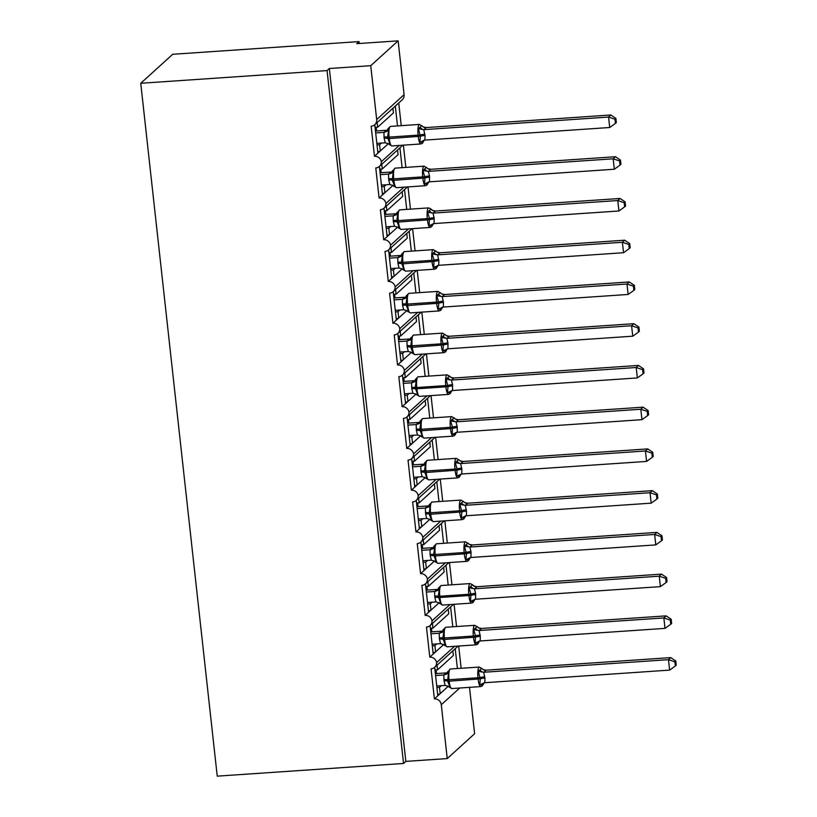 <?xml version="1.0" encoding="UTF-8"?>
<svg xmlns="http://www.w3.org/2000/svg" width="817" height="817" viewBox="0 0 817 817"><rect width="100%" height="100%" fill="white"/><g stroke="black" fill="none" stroke-linecap="round" stroke-linejoin="round"><path stroke-width="1.23" d="M469.509 687.352L474.626 733.727L447.236 758.574L405.835 761.393L403.547 763.466L217.24 776.15L140.749 83.273L172.704 54.29L359.01 41.596L356.733 43.669L398.134 40.85L404.078 94.69A6.393 6.127 47.8 0 1 402.168 99.858L374.778 124.695A6.393 6.127 47.8 0 1 371.163 126.216L374.482 156.272L388.371 143.68M359.225 43.495L359.01 41.596M454.548 646.318L436.625 662.577A6.393 6.127 47.8 0 1 434.675 667.315L437.81 695.788L440.189 693.633L439.495 687.373L436.901 687.546M458.102 646.073L434.675 667.315A6.393 6.127 47.8 0 1 431.07 668.837L434.389 698.892L437.81 695.788M437.044 665.171L437.565 669.838L453.353 655.51L452.843 650.843M437.565 669.838L434.971 670.022M455.212 648.688L457.408 668.531M458.694 646.033L461.145 668.275M449.942 604.58L432.019 620.828A6.393 6.127 47.8 0 1 430.069 625.577L433.204 654.049L435.584 651.895L434.889 645.634L432.295 645.808M453.496 604.335L430.069 625.577A6.393 6.127 47.8 0 1 426.464 627.099L429.783 657.154L433.204 654.049M432.438 623.432L432.959 628.099L448.747 613.771L448.237 609.104M432.959 628.099L430.365 628.273M450.606 606.949L452.802 626.792M454.078 604.294L456.54 626.537M445.336 562.831L427.403 579.09A6.393 6.127 47.8 0 1 425.463 583.838L428.598 612.301L430.967 610.156L430.283 603.896L427.689 604.069M448.88 562.596L425.463 583.838A6.393 6.127 47.8 0 1 421.858 585.36L425.177 615.405L428.598 612.301M427.832 581.684L428.343 586.361L444.142 572.033L443.621 567.366M428.343 586.361L425.749 586.535M446 565.211L448.186 585.054M449.473 562.556L451.934 584.798M440.72 521.093L422.798 537.351A6.393 6.127 47.8 0 1 420.857 542.1L423.992 570.562L426.362 568.407L425.677 562.147L423.083 562.331M444.274 520.858L420.857 542.1A6.393 6.127 47.8 0 1 417.252 543.622L420.571 573.667L423.992 570.562M423.226 539.945L423.737 544.622L439.536 530.294L439.015 525.627M423.737 544.622L421.143 544.796M441.394 523.472L443.58 543.315M444.867 520.817L447.318 543.06M436.115 479.354L418.192 495.613A6.393 6.127 47.8 0 1 416.251 500.351L419.387 528.824L421.756 526.669L421.061 520.409L418.478 520.592M439.669 479.119L416.251 500.351A6.393 6.127 47.8 0 1 412.636 501.883L415.955 531.928L419.387 528.824M418.61 498.207L419.131 502.884L434.93 488.556L434.409 483.878M419.131 502.884L416.537 503.058M436.789 481.734L438.974 501.577M440.261 479.079L442.712 501.321M411.635 458.623L414.77 487.085L417.15 484.93L416.456 478.67L413.862 478.844M431.509 437.616L413.586 453.874A6.393 6.127 47.8 0 1 408.03 460.134L411.349 490.19L414.77 487.085M414.005 456.468L414.525 461.145L430.314 446.817L429.803 442.14M414.525 461.145L411.931 461.319M432.173 439.995L434.368 459.838M435.645 437.33L438.106 459.583M426.903 395.877L408.98 412.136A6.393 6.127 47.8 0 1 407.029 416.874L410.165 445.347L412.544 443.192L411.85 436.932L409.256 437.105M430.447 395.632L407.029 416.874A6.393 6.127 47.8 0 1 403.424 418.396L406.743 448.451L410.165 445.347M409.399 414.73L409.909 419.397L425.708 405.079L425.197 400.401M409.909 419.397L407.326 419.581M427.567 398.247L429.762 418.09M431.039 395.591L433.5 417.844M422.287 354.139L404.364 370.397A6.393 6.127 47.8 0 1 402.424 375.136L405.559 403.608L407.928 401.453L407.244 395.193L404.65 395.367M425.841 353.894L402.424 375.136A6.393 6.127 47.8 0 1 398.819 376.657L402.138 406.713L405.559 403.608M404.793 372.991L405.303 377.658L421.102 363.34L420.581 358.663M405.303 377.658L402.71 377.842M422.961 356.508L425.146 376.351M426.433 353.853L428.884 376.096M417.681 312.4L399.758 328.648A6.393 6.127 47.8 0 1 397.818 333.397L400.953 361.87L403.322 359.715L402.628 353.455L400.044 353.628M421.235 312.155L397.818 333.397A6.393 6.127 47.8 0 1 394.213 334.919L397.522 364.974L400.953 361.87M400.177 331.253L400.698 335.92L416.496 321.592L415.976 316.925M400.698 335.92L398.104 336.093M418.355 314.77L420.541 334.613M421.827 312.114L424.278 334.357M413.075 270.662L395.152 286.91A6.393 6.127 47.8 0 1 393.202 291.659L396.337 320.131L398.716 317.976L398.022 311.716L395.428 311.89M416.629 270.417L393.202 291.659A6.393 6.127 47.8 0 1 389.597 293.18L392.916 323.236L396.337 320.131M395.571 289.514L396.092 294.181L411.88 279.853L411.37 275.186M396.092 294.181L393.498 294.355M413.739 273.031L415.935 292.874M417.221 270.376L419.672 292.619M408.469 228.913L390.546 245.171A6.393 6.127 47.8 0 1 388.596 249.92L391.731 278.383L394.111 276.238L393.416 269.978L390.822 270.151M412.023 228.678L388.596 249.92A6.393 6.127 47.8 0 1 384.991 251.442L388.31 281.487L391.731 278.383M390.965 247.765L391.476 252.443L407.274 238.115L406.764 233.448M391.476 252.443L388.892 252.616M409.133 231.293L411.329 251.136M412.605 228.637L415.067 250.88M403.864 187.175L385.93 203.433A6.393 6.127 47.8 0 1 383.99 208.182L387.125 236.644L389.495 234.489L388.81 228.229L386.216 228.413M407.407 186.94L383.99 208.182A6.393 6.127 47.8 0 1 380.385 209.703L383.704 239.749L387.125 236.644M386.359 206.027L386.87 210.704L402.669 196.376L402.148 191.709M386.87 210.704L384.276 210.878M404.527 189.554L406.713 209.397M408 186.899L410.461 209.142M379.374 166.443L382.519 194.906L384.889 192.751L384.204 186.49L381.61 186.674M399.247 145.436L381.325 161.695A6.393 6.127 47.8 0 1 375.779 167.955L379.098 198.01L382.519 194.906M381.753 164.288L382.264 168.966L398.063 154.638L397.542 149.96M382.264 168.966L379.67 169.139M399.922 147.816L402.107 167.659M403.394 145.16L405.845 167.403M441.384 685.657L439.495 687.373M440.189 693.633L448.278 686.3M436.778 643.919L434.889 645.634M435.584 651.895L443.662 644.562M432.173 602.18L430.283 603.896M430.967 610.156L439.056 602.823M427.557 560.442L425.677 562.147M426.362 568.407L434.45 561.075M422.951 518.703L421.061 520.409M421.756 526.669L429.844 519.336M418.345 476.965L416.456 478.67M417.15 484.93L425.238 477.598M413.739 435.216L411.85 436.932M412.544 443.192L420.622 435.859M409.133 393.477L407.244 395.193M407.928 401.453L416.016 394.121M404.517 351.739L402.628 353.455M403.322 359.715L411.411 352.382M399.911 310L398.022 311.716M398.716 317.976L406.805 310.644M395.305 268.262L393.416 269.978M394.111 276.238L402.189 268.905M390.7 226.523L388.81 228.229M389.495 234.489L397.583 227.157M386.084 184.785L384.204 186.49M384.889 192.751L392.977 185.418M374.768 124.705L377.914 153.167M377.137 122.55L377.658 127.227L393.457 112.899L392.936 108.222M377.658 127.227L375.064 127.401M395.305 106.077L397.501 125.92M398.737 102.962L401.239 125.665M381.478 143.046L379.588 144.752L380.283 151.012M447.236 758.574L441.292 704.724A6.393 6.127 -132.2 0 0 434.389 698.892M436.625 662.577A6.393 6.127 -132.2 0 0 429.783 657.154M432.019 620.828A6.393 6.127 -132.2 0 0 425.177 615.405M427.403 579.09A6.393 6.127 -132.2 0 0 420.571 573.667M422.798 537.351A6.393 6.127 -132.2 0 0 415.955 531.928M418.192 495.613A6.393 6.127 -132.2 0 0 411.349 490.19M413.586 453.874A6.393 6.127 -132.2 0 0 406.743 448.451M408.98 412.136A6.393 6.127 -132.2 0 0 402.138 406.713M404.364 370.397A6.393 6.127 -132.2 0 0 397.522 364.974M399.758 328.648A6.393 6.127 -132.2 0 0 392.916 323.236M395.152 286.91A6.393 6.127 -132.2 0 0 388.31 281.487M390.546 245.171A6.393 6.127 -132.2 0 0 383.704 239.749M385.93 203.433A6.393 6.127 -132.2 0 0 379.098 198.01M381.325 161.695A6.393 6.127 -132.2 0 0 374.482 156.272M405.835 761.393L329.343 68.516L370.744 65.687L376.688 119.537A6.393 6.127 47.8 0 1 374.778 124.695M379.588 144.752L377.005 144.926M370.744 65.687L398.134 40.85M140.749 83.273L327.055 70.579L329.343 68.516M403.547 763.466L327.055 70.579M379.782 151.472L377.74 151.605M384.388 193.21L382.346 193.353M388.994 234.949L386.952 235.092M393.61 276.687L391.557 276.83M398.216 318.426L396.174 318.569M402.822 360.164L400.779 360.307M407.428 401.913L405.385 402.046M412.034 443.651L409.991 443.784M416.65 485.39L414.597 485.523M421.255 527.128L419.213 527.271M425.861 568.867L423.819 569.01M430.467 610.605L428.425 610.748M435.083 652.344L433.03 652.487M439.689 694.082L437.646 694.225M387.432 130.056L387.84 128.861L388.586 130.761L387.524 137.215L390.066 144.221L389.403 144.691L390.066 144.221L385.246 142.791L384.133 138.236L383.898 132.344L386.38 130.281M423.574 140.933L422.992 142.291L419.856 142.189L420.367 136.245L418.375 128.729L421.225 126.145M614.976 119.211L615.436 123.377L616.345 122.55L615.885 118.383L614.976 119.211L608.563 117.066L609.717 127.503L424.922 140.085L425.024 135.448L423.768 129.648L608.563 117.066L610.84 114.993L426.239 127.564L423.952 129.637M424.319 140.085L422.399 143.292L420.826 143.966A9.171 2.114 -93.9 0 1 418.243 136.602L418.11 135.346A9.171 2.114 -93.9 0 1 419.08 124.593A9.171 2.114 -93.9 0 1 419.448 124.419L423.461 126.972L426.239 127.564M375.677 132.926L383.908 132.364A4.688 4.606 151.8 0 0 387.718 129.433M375.463 131.026L386.196 130.291M376.831 143.363L385.246 142.791M384.092 132.344L388.586 130.761M419.856 142.189L424.922 140.085M418.375 128.729L423.768 129.648M609.717 127.503L615.436 123.377M615.885 118.383L610.84 114.993M392.436 170.61L393.191 172.499L392.262 180.21L394.672 185.959L394.019 186.429L394.672 185.959L389.852 184.53L388.739 179.975L388.504 174.092L390.986 172.019M428.179 182.671L427.597 184.029L424.472 183.937L424.973 177.983L422.981 170.467L425.831 167.883M619.582 160.949L620.042 165.116L620.951 164.288L620.491 160.122L619.582 160.949L613.169 158.804L614.323 169.242L429.528 181.823L429.497 175.941L428.374 171.386L613.169 158.804L615.456 156.731L430.845 169.303L428.557 171.376M428.067 183.233L427.005 185.03L425.443 185.704A9.171 2.114 -93.9 0 1 422.849 178.341L422.716 177.085A9.171 2.114 -93.9 0 1 423.686 166.331A9.171 2.114 -93.9 0 1 424.054 166.157L428.067 168.721L430.845 169.303A4.688 4.606 151.8 0 1 426.494 167.414M380.283 174.664L388.514 174.103M380.068 172.765L390.802 172.03M381.437 185.102L389.852 184.53M388.698 174.082L393.191 172.499M424.472 183.937L429.528 181.823M422.981 170.467L428.374 171.386M614.323 169.242L620.042 165.116M620.491 160.122L615.456 156.731M432.683 224.971L431.621 226.769L430.048 227.453A9.171 2.114 -93.9 0 1 427.465 220.079L427.322 218.833A9.171 2.114 -93.9 0 1 428.292 208.069A9.171 2.114 -93.9 0 1 428.659 207.896L399.687 209.877L396.939 212.91L397.797 214.238L396.735 220.692L399.288 227.698L398.625 228.168L399.288 227.698L394.468 226.268L393.345 221.713L393.12 215.831L395.591 213.758M432.796 224.409L432.203 225.768L429.078 225.676L429.446 218.466L427.587 212.206L430.447 209.622M624.188 202.687L624.648 206.854L625.567 206.027L625.107 201.86L624.188 202.687L617.775 200.543L618.929 210.98L434.133 223.562L434.103 217.679L432.979 213.125L617.775 200.543L620.062 198.47L435.451 211.041L433.173 213.114M431.121 209.172L432.683 210.459L435.451 211.041A4.688 4.606 151.8 0 1 431.11 209.152L428.659 207.896M384.889 216.403L393.12 215.841A4.688 4.606 151.8 0 0 396.939 212.91M384.684 214.503L395.408 213.768M386.043 226.84L394.468 226.268M393.314 215.831L397.797 214.238M429.078 225.676L434.133 223.562M427.587 212.206L432.979 213.125M618.929 210.98L624.648 206.854M625.107 201.86L620.062 198.47M401.249 255.272L401.658 254.087L402.403 255.976L401.341 262.441L403.894 269.436L403.23 269.916L403.894 269.436L399.074 268.007L397.95 263.452L397.726 257.569L400.197 255.496M437.401 266.148L436.819 267.516L433.684 267.414L434.052 260.204L432.203 253.944L435.053 251.36M628.794 244.426L629.264 248.593L630.173 247.765L629.713 243.599L628.794 244.426L622.38 242.281L623.534 252.719L438.739 265.311L438.852 260.674L437.595 254.863L622.38 242.281L624.668 240.208L440.057 252.79L437.779 254.853M438.137 265.3L436.227 268.507L434.654 269.191A9.171 2.114 -93.9 0 1 432.07 261.818L431.927 260.572A9.171 2.114 -93.9 0 1 432.908 249.818A9.171 2.114 -93.9 0 1 433.276 249.645L437.289 252.198L440.057 252.79A4.688 4.606 151.8 0 1 435.716 250.89M389.495 258.141L397.736 257.58A4.688 4.606 151.8 0 0 401.545 254.659M389.29 256.242L400.013 255.517M390.649 268.579L399.074 268.007M397.92 257.569L402.403 255.976M433.684 267.414L438.739 265.311M432.203 253.944L437.595 254.863M623.534 252.719L629.264 248.593M629.713 243.599L624.668 240.208M405.865 297.02L406.274 295.825L407.019 297.715L405.957 304.179L408.5 311.185L407.836 311.655L408.5 311.185L403.68 309.745L402.556 305.19L402.332 299.308L404.813 297.235M442.007 307.886L441.425 309.255L438.29 309.153L438.8 303.199L436.809 295.693L439.658 293.099M633.41 286.164L633.869 290.341L634.778 289.514L634.319 285.337L633.41 286.164L626.996 284.02L628.14 294.457L443.355 307.049L443.457 302.413L442.201 296.602L626.996 284.02L629.274 281.957L444.673 294.528L442.426 296.581A4.688 3.952 -112.4 0 1 438.606 294.181M442.753 307.039L440.833 310.246L439.26 310.93A9.171 2.114 -93.9 0 1 436.676 303.556L436.544 302.31A9.171 2.114 -93.9 0 1 437.514 291.557A9.171 2.114 -93.9 0 1 437.881 291.383L441.895 293.936L444.673 294.528A4.688 4.606 151.8 0 1 440.322 292.629M394.111 299.88L402.342 299.318A4.688 4.606 151.8 0 0 406.151 296.397M393.896 297.98L404.619 297.255M395.254 310.317L403.68 309.745M402.526 299.308L407.019 297.715M438.29 309.153L443.355 307.049M436.809 295.693L442.201 296.602M628.14 294.457L633.869 290.341M634.319 285.337L629.274 281.957M410.869 337.564L411.625 339.453L410.696 347.164L413.106 352.924L412.452 353.393L413.106 352.924L408.286 351.484L407.172 346.939L406.937 341.046L409.419 338.973M446.613 349.625L446.031 350.993L442.906 350.891L443.406 344.937L441.415 337.431L444.264 334.837M638.016 327.903L638.475 332.08L639.384 331.253L638.925 327.076L638.016 327.903L631.602 325.758L632.756 336.195L447.961 348.788L447.93 342.895L446.807 338.34L631.602 325.758L633.88 323.695L449.279 336.267L446.991 338.33M447.359 348.777L445.439 351.984L443.876 352.668A9.171 2.114 -93.9 0 1 441.282 345.305L441.149 344.049A9.171 2.114 -93.9 0 1 442.12 333.295A9.171 2.114 -93.9 0 1 442.487 333.122L446.501 335.675L449.279 336.267M398.716 341.618L406.948 341.067M398.502 339.719L409.235 338.994M399.87 352.056L408.286 351.484M407.132 341.046L411.625 339.453M442.906 350.891L447.961 348.788M441.415 337.431L446.807 338.34M632.756 336.195L638.475 332.08M638.925 327.076L633.88 323.695M415.077 380.497L415.485 379.302L416.231 381.202L415.169 387.656L417.722 394.662L417.058 395.132L417.722 394.662L412.891 393.232L411.778 388.678L411.554 382.785L414.025 380.712M451.219 391.363L450.637 392.732L447.512 392.63L448.012 386.676L446.021 379.17L448.88 376.576M642.622 369.652L643.081 373.818L643.99 372.991L643.53 368.824L642.622 369.652L636.208 367.507L637.362 377.934L452.567 390.526L452.536 384.633L451.413 380.079L636.208 367.507L638.496 365.434L453.884 378.005L451.607 380.079M449.554 376.126L451.117 377.413L453.884 378.005A4.688 4.606 151.8 0 1 449.534 376.106L447.093 374.86L418.11 376.831A9.171 2.114 86.1 0 0 417.742 377.005A9.171 2.114 86.1 0 0 416.772 387.758L416.915 389.015A9.171 2.114 86.1 0 0 419.499 396.378L415.485 393.825M403.322 383.367L411.554 382.805M403.118 381.457L413.841 380.732M404.476 393.794L412.891 393.232M411.748 382.785L416.231 381.202M447.512 392.63L452.567 390.526M446.021 379.17L451.413 380.079M637.362 377.934L643.081 373.818M643.53 368.824L638.496 365.434M419.683 422.236L420.091 421.041L420.837 422.94L419.775 429.395L422.328 436.401L421.664 436.87L422.328 436.401L417.507 434.971L416.384 430.416L416.159 424.523L418.631 422.45M455.835 433.112L455.253 434.47L452.118 434.368L452.485 427.168L450.627 420.908L453.486 418.324M647.227 411.39L647.687 415.557L648.606 414.73L648.147 410.563L647.227 411.39L640.814 409.246L641.968 419.672L457.367 432.254L457.142 426.372L456.019 421.827L640.814 409.246L643.102 407.172L458.49 419.744L456.213 421.817M456.57 432.264L454.66 435.461L453.088 436.145A9.171 2.114 -93.9 0 1 450.504 428.782L450.361 427.526A9.171 2.114 -93.9 0 1 451.331 416.772A9.171 2.114 -93.9 0 1 451.699 416.599L455.723 419.152L458.49 419.744A4.688 4.606 151.8 0 1 454.15 417.855M407.928 425.106L416.17 424.544A4.688 4.606 151.8 0 0 419.979 421.613M407.724 423.206L418.447 422.471M409.082 435.532L417.507 434.971M416.353 424.523L420.837 422.94M452.118 434.368L457.173 432.264M450.627 420.908L456.019 421.827M641.968 419.672L647.687 415.557M648.147 410.563L643.102 407.172M424.299 463.974L424.707 462.779L425.453 464.679L424.391 471.133L426.934 478.139L426.27 478.609L426.934 478.139L422.113 476.709L420.99 472.155L420.765 466.262L423.247 464.199M460.441 474.851L459.859 476.209L456.723 476.107L457.091 468.907L455.243 462.647L458.092 460.063M651.843 453.129L652.303 457.295L653.212 456.468L652.752 452.301L651.843 453.129L645.43 450.984L646.574 461.421L461.789 474.003L461.891 469.367L460.635 463.566L645.43 450.984L647.707 448.911L463.096 461.482L460.859 463.535A4.688 3.952 -112.4 0 1 457.04 461.145M460.328 475.412L459.266 477.21L457.694 477.884A9.171 2.114 -93.9 0 1 455.11 470.521L454.967 469.264A9.171 2.114 -93.9 0 1 455.947 458.511A9.171 2.114 -93.9 0 1 456.315 458.337L460.328 460.89L463.096 461.482A4.688 4.606 151.8 0 1 458.756 459.593M412.544 466.844L420.775 466.282M412.33 464.944L423.053 464.209M413.688 477.281L422.113 476.709M420.959 466.262L425.453 464.679M456.723 476.107L461.789 474.003M455.243 462.647L460.635 463.566M646.574 461.421L652.303 457.295M652.752 452.301L647.707 448.911M465.792 515.741L463.872 518.948L462.299 519.622A9.171 2.114 -93.9 0 1 459.716 512.259L459.583 511.003A9.171 2.114 -93.9 0 1 460.553 500.249A9.171 2.114 -93.9 0 1 460.921 500.075L431.938 502.057L429.191 505.09L430.059 506.417L429.129 514.128L431.539 519.878L430.876 520.347L431.539 519.878L426.719 518.448L425.606 513.893L425.371 508.011L427.853 505.937M465.047 516.589L464.464 517.947L461.329 517.855L461.84 511.902L459.848 504.385L462.698 501.801M656.449 494.867L656.909 499.034L657.818 498.207L657.358 494.04L656.449 494.867L650.036 492.722L651.19 503.16L466.395 515.741L466.497 511.105L465.241 505.304L650.036 492.722L652.313 490.649L467.712 503.221L465.424 505.294M460.921 500.075L464.934 502.639L467.712 503.221A4.688 4.606 151.8 0 1 463.362 501.332M417.15 508.582L425.381 508.021M416.936 506.683L427.669 505.948M418.304 519.02L426.719 518.448M425.565 508L430.059 506.417M461.329 517.855L466.395 515.741M459.848 504.385L465.241 505.304M651.19 503.16L656.909 499.034M657.358 494.04L652.313 490.649M433.51 547.451L433.919 546.256L434.664 548.156L433.602 554.61L436.155 561.616L435.492 562.086L436.155 561.616L431.325 560.186L430.212 555.631L429.977 549.749L432.459 547.676M469.652 558.328L469.07 559.686L465.945 559.594L466.446 553.64L464.454 546.124L467.314 543.54M661.055 536.606L661.515 540.772L662.424 539.945L661.964 535.778L661.055 536.606L654.642 534.461L655.796 544.898L471 557.48L470.97 551.598L469.846 547.043L654.642 534.461L656.929 532.388L472.318 544.959L470.03 547.033M470.398 557.48L468.478 560.687L466.916 561.371A9.171 2.114 -93.9 0 1 464.322 553.997L464.189 552.752A9.171 2.114 -93.9 0 1 465.159 541.988A9.171 2.114 -93.9 0 1 465.527 541.814L469.54 544.377L472.318 544.959M421.756 550.321L429.987 549.759A4.688 4.606 151.8 0 0 433.807 546.828M421.541 548.421L432.275 547.686M422.91 560.758L431.325 560.186M430.171 549.749L434.664 548.156M465.945 559.594L471 557.48M464.454 546.124L469.846 547.043M655.796 544.898L661.515 540.772M661.964 535.778L656.929 532.388M438.116 589.19L438.525 588.005L439.27 589.894L438.208 596.359L440.761 603.354L440.097 603.834L440.761 603.354L435.941 601.925L434.818 597.37L434.593 591.488L437.064 589.414M474.268 600.066L473.676 601.435L470.551 601.332L470.919 594.122L469.06 587.862L471.92 585.278M665.661 578.344L666.121 582.511L667.04 581.684L666.58 577.517L665.661 578.344L659.248 576.199L660.402 586.637L475.606 599.229L475.576 593.336L474.452 588.781L659.248 576.199L661.535 574.126L476.924 586.708L474.646 588.771M472.594 584.829L474.156 586.116L476.924 586.708A4.688 4.606 151.8 0 1 472.583 584.809L470.132 583.563L441.16 585.534A9.171 2.114 86.1 0 0 440.792 585.707A9.171 2.114 86.1 0 0 439.812 596.461L439.954 597.717A9.171 2.114 86.1 0 0 442.538 605.08L438.525 602.527M426.362 592.059L434.603 591.498A4.688 4.606 151.8 0 0 438.412 588.577M426.157 590.16L436.881 589.435M427.516 602.497L435.941 601.925M434.787 591.488L439.27 589.894M470.551 601.332L475.606 599.229M469.06 587.862L474.452 588.781M660.402 586.637L666.121 582.511M666.58 577.517L661.535 574.126M442.722 630.938L443.131 629.744L443.876 631.633L442.814 638.097L445.367 645.103L444.703 645.573L445.367 645.103L440.547 643.663L439.423 639.108L439.199 633.226L441.67 631.153M478.874 641.805L478.292 643.173L475.157 643.071L475.525 635.871L473.676 629.611L476.525 627.017M670.267 620.083L670.737 624.259L671.645 623.432L671.186 619.255L670.267 620.083L663.853 617.938L665.007 628.375L480.212 640.967L480.325 636.331L479.068 630.52L663.853 617.938L666.141 615.875L481.53 628.447L479.293 630.499A4.688 3.952 -112.4 0 1 475.474 628.099M479.61 640.957L477.7 644.164L476.127 644.848A9.171 2.114 -93.9 0 1 473.543 637.474L473.4 636.229A9.171 2.114 -93.9 0 1 474.381 625.475A9.171 2.114 -93.9 0 1 474.748 625.301L478.762 627.854L481.53 628.447M430.967 633.798L439.209 633.236A4.688 4.606 151.8 0 0 443.018 630.316M430.763 631.898L441.486 631.173M432.122 644.235L440.547 643.663M439.393 633.226L443.876 631.633M475.157 643.071L480.212 640.967M473.676 629.611L479.068 630.52M665.007 628.375L670.737 624.259M671.186 619.255L666.141 615.875M484.226 682.695L482.306 685.902L480.733 686.586A9.171 2.114 -93.9 0 1 478.149 679.223L478.016 677.967A9.171 2.114 -93.9 0 1 478.987 667.213A9.171 2.114 -93.9 0 1 479.354 667.04L450.371 669.011L447.624 672.054L448.492 673.371L447.563 681.082L449.973 686.842L449.309 687.311L449.973 686.842L445.153 685.402L444.029 680.857L443.805 674.965L446.286 672.891M483.48 683.543L482.898 684.912L479.763 684.809L480.273 678.856L478.282 671.349L481.131 668.755M674.883 661.821L675.342 665.998L676.251 665.171L675.792 660.994L674.883 661.821L668.469 659.676L669.613 670.114L484.828 682.706L484.93 678.069L483.674 672.258L668.469 659.676L670.747 657.614L486.146 670.185L483.858 672.248M479.354 667.04L483.368 669.593L486.146 670.185A4.688 4.606 151.8 0 1 481.795 668.286M435.584 675.536L443.815 674.985M435.369 673.637L446.092 672.912M436.727 685.974L445.153 685.402M443.999 674.965L448.492 673.371M479.763 684.809L484.828 682.706M478.282 671.349L483.674 672.258M669.613 670.114L675.342 665.998M675.792 660.994L670.747 657.614M441.292 704.724L459.716 688.016M376.688 119.537L404.078 94.69M384.133 138.236A4.688 0.817 173.7 0 1 387.656 138.471L389.26 138.573A9.171 2.114 86.1 0 0 391.854 145.947L387.83 143.383M419.448 124.419L390.465 126.39A9.171 2.114 86.1 0 0 390.097 126.564A9.171 2.114 86.1 0 0 389.127 137.327L389.26 138.573L420.367 136.245A4.688 0.817 173.7 0 1 425.024 135.448M424.881 134.202A4.688 0.817 173.7 0 0 420.224 134.989L387.524 137.215A4.688 0.817 173.7 0 0 383.99 136.98M386.145 130.311A4.688 3.952 -112.4 0 0 387.084 130.179M423.768 140.35A4.688 3.952 -112.4 0 0 421.858 142.485M420.173 127.227A4.688 3.952 -112.4 0 0 424.003 129.617M421.889 125.675A4.688 4.606 151.8 0 0 426.249 127.585M388.739 179.975A4.688 0.817 173.7 0 1 392.262 180.21L393.876 180.312A9.171 2.114 86.1 0 0 396.459 187.685L392.446 185.122M424.054 166.157L395.071 168.139A9.171 2.114 86.1 0 0 394.703 168.312A9.171 2.114 86.1 0 0 393.733 179.066L393.876 180.312L424.973 177.983A4.688 0.817 173.7 0 1 429.63 177.187M429.497 175.941A4.688 0.817 173.7 0 0 424.83 176.727L392.129 178.954A4.688 0.817 173.7 0 0 388.596 178.719M388.504 174.092A4.688 4.606 151.8 0 0 392.334 171.172M390.751 172.05A4.688 3.952 -112.4 0 0 391.7 171.917M428.374 182.089A4.688 3.952 -112.4 0 0 426.474 184.223M424.789 168.966A4.688 3.952 -112.4 0 0 428.608 171.356M393.345 221.713A4.688 0.817 173.7 0 1 396.878 221.948L398.482 222.05A9.171 2.114 86.1 0 0 401.065 229.424L397.052 226.871M399.687 209.877A9.171 2.114 86.1 0 0 399.319 210.051A9.171 2.114 86.1 0 0 398.339 220.804L398.482 222.05L429.579 219.722A4.688 0.817 173.7 0 1 434.236 218.925M434.103 217.679A4.688 0.817 173.7 0 0 429.446 218.466L396.735 220.692A4.688 0.817 173.7 0 0 393.202 220.467M395.367 213.788A4.688 3.952 -112.4 0 0 396.306 213.656M432.99 223.827A4.688 3.952 -112.4 0 0 431.08 225.962M429.395 210.704A4.688 3.952 -112.4 0 0 433.214 213.094M397.95 263.452A4.688 0.817 173.7 0 1 401.484 263.687L403.087 263.799A9.171 2.114 86.1 0 0 405.671 271.162L401.658 268.609M433.276 249.645L404.292 251.616A9.171 2.114 86.1 0 0 403.925 251.789A9.171 2.114 86.1 0 0 402.955 262.543L403.087 263.799L434.184 261.46A4.688 0.817 173.7 0 1 438.852 260.674M438.709 259.418A4.688 0.817 173.7 0 0 434.052 260.204L401.341 262.441A4.688 0.817 173.7 0 0 397.818 262.206M399.973 255.527A4.688 3.952 -112.4 0 0 400.912 255.394M437.595 265.566A4.688 3.952 -112.4 0 0 435.686 267.7M434.001 252.443A4.688 3.952 -112.4 0 0 437.82 254.833M402.556 305.19A4.688 0.817 173.7 0 1 406.09 305.425L407.693 305.538A9.171 2.114 86.1 0 0 410.287 312.901L406.263 310.348M437.881 291.383L408.898 293.354A9.171 2.114 86.1 0 0 408.531 293.528A9.171 2.114 86.1 0 0 407.56 304.281L407.693 305.538L438.8 303.199A4.688 0.817 173.7 0 1 443.457 302.413M443.314 301.156A4.688 0.817 173.7 0 0 438.658 301.953L405.957 304.179A4.688 0.817 173.7 0 0 402.424 303.944M404.578 297.265A4.688 3.952 -112.4 0 0 405.518 297.133M442.201 307.304A4.688 3.952 -112.4 0 0 440.292 309.439M407.172 346.939A4.688 0.817 173.7 0 1 410.696 347.164L412.309 347.276A9.171 2.114 86.1 0 0 414.893 354.639L410.869 352.086M442.487 333.122L413.504 335.093A9.171 2.114 86.1 0 0 413.136 335.266A9.171 2.114 86.1 0 0 412.166 346.02L412.309 347.276L443.406 344.937A4.688 0.817 173.7 0 1 448.063 344.151M447.93 342.895A4.688 0.817 173.7 0 0 443.263 343.691L410.563 345.918A4.688 0.817 173.7 0 0 407.029 345.683M406.937 341.046A4.688 4.606 151.8 0 0 410.767 338.136M409.184 339.014A4.688 3.952 -112.4 0 0 410.134 338.871M446.807 349.053A4.688 3.952 -112.4 0 0 444.908 351.177M443.222 335.92A4.688 3.952 -112.4 0 0 447.042 338.32M444.928 334.367A4.688 4.606 151.8 0 0 449.289 336.277M411.778 388.678A4.688 0.817 173.7 0 1 415.312 388.912L448.012 386.676A4.688 0.817 173.7 0 1 452.669 385.89M451.964 390.526L450.055 393.723L448.482 394.407A9.171 2.114 -93.9 0 1 445.898 387.044L445.755 385.787A9.171 2.114 -93.9 0 1 446.725 375.034A9.171 2.114 -93.9 0 1 447.093 374.86M452.536 384.633A4.688 0.817 173.7 0 0 447.869 385.43L415.169 387.656A4.688 0.817 173.7 0 0 411.635 387.421M411.554 382.785A4.688 4.606 151.8 0 0 415.373 379.874M413.79 380.753A4.688 3.952 -112.4 0 0 414.74 380.61M451.413 390.792A4.688 3.952 -112.4 0 0 449.513 392.916M447.828 377.658A4.688 3.952 -112.4 0 0 451.648 380.058M416.384 430.416A4.688 0.817 173.7 0 1 419.918 430.651L421.521 430.753A9.171 2.114 86.1 0 0 424.105 438.116L420.091 435.563M451.699 416.599L422.726 418.57A9.171 2.114 86.1 0 0 422.358 418.743A9.171 2.114 86.1 0 0 421.378 429.497L421.521 430.753L452.618 428.425A4.688 0.817 173.7 0 1 457.285 427.628M457.142 426.372A4.688 0.817 173.7 0 0 452.485 427.168L419.775 429.395A4.688 0.817 173.7 0 0 416.251 429.16M418.406 422.491A4.688 3.952 -112.4 0 0 419.346 422.358M456.029 432.53A4.688 3.952 -112.4 0 0 454.119 434.664M452.434 419.407A4.688 3.952 -112.4 0 0 456.254 421.797M420.99 472.155A4.688 0.817 173.7 0 1 424.523 472.389L426.127 472.492A9.171 2.114 86.1 0 0 428.711 479.865L424.697 477.302M456.315 458.337L427.332 460.308A9.171 2.114 86.1 0 0 426.964 460.482A9.171 2.114 86.1 0 0 425.994 471.246L426.127 472.492L457.224 470.163A4.688 0.817 173.7 0 1 461.891 469.367M461.748 468.121A4.688 0.817 173.7 0 0 457.091 468.907L424.391 471.133A4.688 0.817 173.7 0 0 420.857 470.898M420.765 466.262A4.688 4.606 151.8 0 0 424.585 463.351M423.012 464.23A4.688 3.952 -112.4 0 0 423.952 464.097M460.635 474.268A4.688 3.952 -112.4 0 0 458.725 476.403M425.606 513.893A4.688 0.817 173.7 0 1 429.129 514.128L430.733 514.23A9.171 2.114 86.1 0 0 433.327 521.603L429.303 519.04M431.938 502.057A9.171 2.114 86.1 0 0 431.57 502.23A9.171 2.114 86.1 0 0 430.6 512.984L430.733 514.23L461.84 511.902A4.688 0.817 173.7 0 1 466.497 511.105M466.354 509.859A4.688 0.817 173.7 0 0 461.697 510.645L428.996 512.872A4.688 0.817 173.7 0 0 425.463 512.637M425.371 508.011A4.688 4.606 151.8 0 0 429.191 505.09M427.618 505.968A4.688 3.952 -112.4 0 0 428.557 505.835M465.241 516.007A4.688 3.952 -112.4 0 0 463.331 518.141M461.646 502.884A4.688 3.952 -112.4 0 0 465.476 505.274M430.212 555.631A4.688 0.817 173.7 0 1 433.745 555.866L435.349 555.968A9.171 2.114 86.1 0 0 437.932 563.342L433.919 560.789M465.527 541.814L436.544 543.795A9.171 2.114 86.1 0 0 436.176 543.969A9.171 2.114 86.1 0 0 435.206 554.723L435.349 555.968L466.446 553.64A4.688 0.817 173.7 0 1 471.103 552.843M470.97 551.598A4.688 0.817 173.7 0 0 466.303 552.384L433.602 554.61A4.688 0.817 173.7 0 0 430.069 554.386M432.224 547.707A4.688 3.952 -112.4 0 0 433.173 547.574M469.846 557.745A4.688 3.952 -112.4 0 0 467.947 559.88M466.262 544.622A4.688 3.952 -112.4 0 0 470.081 547.012M467.967 543.07A4.688 4.606 151.8 0 0 472.328 544.98M434.818 597.37A4.688 0.817 173.7 0 1 438.351 597.605L471.052 595.379A4.688 0.817 173.7 0 1 475.708 594.592M475.004 599.218L473.094 602.425L471.521 603.109A9.171 2.114 -93.9 0 1 468.938 595.736L468.795 594.49A9.171 2.114 -93.9 0 1 469.765 583.736A9.171 2.114 -93.9 0 1 470.132 583.563M475.576 593.336A4.688 0.817 173.7 0 0 470.919 594.122L438.208 596.359A4.688 0.817 173.7 0 0 434.685 596.124M436.84 589.445A4.688 3.952 -112.4 0 0 437.779 589.312M474.463 599.484A4.688 3.952 -112.4 0 0 472.553 601.618M470.868 586.361A4.688 3.952 -112.4 0 0 474.687 588.751M439.423 639.108A4.688 0.817 173.7 0 1 442.957 639.343L444.56 639.456A9.171 2.114 86.1 0 0 447.144 646.819L443.131 644.266M474.748 625.301L445.765 627.272A9.171 2.114 86.1 0 0 445.398 627.446A9.171 2.114 86.1 0 0 444.428 638.2L444.56 639.456L475.657 637.117A4.688 0.817 173.7 0 1 480.325 636.331M480.182 635.075A4.688 0.817 173.7 0 0 475.525 635.871L442.814 638.097A4.688 0.817 173.7 0 0 439.291 637.863M441.446 631.194A4.688 3.952 -112.4 0 0 442.385 631.051M479.068 641.233A4.688 3.952 -112.4 0 0 477.159 643.357M477.189 626.547A4.688 4.606 151.8 0 0 481.54 628.457M444.029 680.857A4.688 0.817 173.7 0 1 447.563 681.082L449.166 681.194A9.171 2.114 86.1 0 0 451.76 688.557L447.736 686.004M450.371 669.011A9.171 2.114 86.1 0 0 450.004 669.184A9.171 2.114 86.1 0 0 449.033 679.938L449.166 681.194L480.273 678.856A4.688 0.817 173.7 0 1 484.93 678.069M484.787 676.813A4.688 0.817 173.7 0 0 480.13 677.61L447.43 679.836A4.688 0.817 173.7 0 0 443.897 679.601M443.805 674.965A4.688 4.606 151.8 0 0 447.624 672.054M446.051 672.932A4.688 3.952 -112.4 0 0 446.991 672.789M483.674 682.971A4.688 3.952 -112.4 0 0 481.764 685.095M480.079 669.838A4.688 3.952 -112.4 0 0 483.909 672.238M379.384 166.433L402.801 145.201M411.635 458.613L435.063 437.371M376.188 127.319L376.586 130.945M380.793 169.058L381.202 172.683M385.41 210.806L385.808 214.422M390.015 252.545L390.414 256.17M394.621 294.283L395.019 297.909M399.227 336.022L399.636 339.647M403.843 377.76L404.241 381.386M408.449 419.499L408.847 423.124M413.055 461.237L413.453 464.863M417.661 502.976L418.059 506.601M422.266 544.725L422.675 548.34M426.882 586.463L427.281 590.088M431.488 628.202L431.887 631.827M436.094 669.94L436.492 673.565M420.826 143.966L391.854 145.947M387.83 128.872L390.465 126.39M425.443 185.704L396.459 187.685M392.037 171.795L395.071 168.139M428.067 183.243L428.925 181.823M430.048 227.453L401.065 229.424M396.643 213.533L397.052 212.338M432.673 224.981L433.531 223.562M434.654 269.191L405.671 271.162M401.658 254.087L404.292 251.616M439.26 310.93L410.287 312.901M406.263 295.825L408.898 293.354M443.876 352.668L414.893 354.639M410.471 338.759L413.504 335.093M448.482 394.407L419.499 396.378M415.485 379.302L418.11 376.831M453.088 436.145L424.105 438.116M420.091 421.051L422.726 418.57M457.694 477.884L428.711 479.865M424.697 462.79L427.332 460.308M460.328 475.423L461.186 474.003M462.299 519.622L433.327 521.603M428.905 505.713L429.313 504.518M466.916 561.371L437.932 563.342M433.919 546.267L436.544 543.795M471.521 603.109L442.538 605.08M438.525 588.005L441.16 585.534M476.127 644.848L447.144 646.819M443.131 629.744L445.765 627.272M480.733 686.586L451.76 688.557M447.338 672.677L447.747 671.482"/></g></svg>
